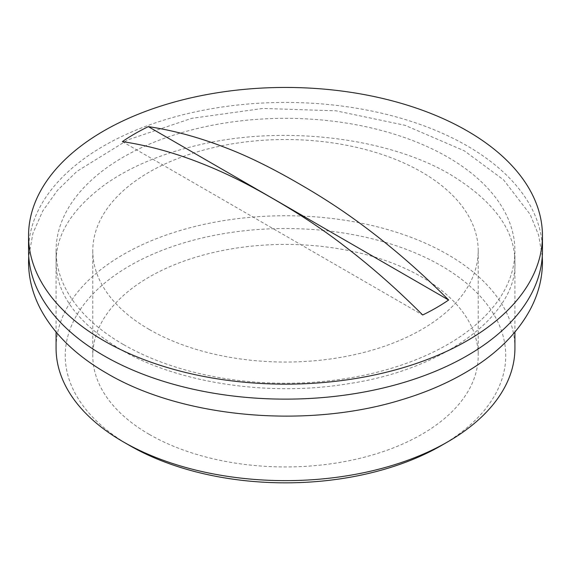 <?xml version="1.0" encoding="UTF-8"?>
<svg xmlns="http://www.w3.org/2000/svg" width="571" height="571" viewBox="0 0 571 571"><rect width="100%" height="100%" fill="white"/><g stroke="black" fill="none" stroke-linecap="round" stroke-linejoin="round"><path stroke-width="0.43" stroke-dasharray="2.85 2.14" d="M441.24 445.594A220.242 127.155 180 0 0 441.233 265.772A220.242 127.155 0 0 0 129.767 265.765A220.242 127.155 0 0 0 129.76 445.594M514.921 348.189A229.421 132.458 0 0 0 447.721 254.53A229.421 132.458 0 0 0 197.702 225.816A229.421 132.458 0 0 0 56.079 348.189M149.231 434.353A192.713 111.259 180 0 1 92.787 355.683A192.713 111.259 180 0 1 211.755 252.889A192.713 111.259 180 0 1 421.769 277.006A192.713 111.259 180 0 1 478.212 355.683A192.713 111.259 180 0 1 359.245 458.477A192.713 111.259 180 0 1 149.231 434.353M123.279 344.441A229.421 132.458 180 0 1 56.079 250.783A229.421 132.458 180 0 1 197.702 128.411A229.421 132.458 180 0 1 447.721 157.125A229.421 132.458 180 0 1 514.921 250.783A229.421 132.458 180 0 1 373.298 373.156A229.421 132.458 180 0 1 123.279 344.441M149.231 329.453A192.713 111.259 180 0 1 92.787 250.783A192.713 111.259 180 0 1 211.755 147.989A192.713 111.259 180 0 1 421.769 172.107A192.713 111.259 180 0 1 478.212 250.783A192.713 111.259 180 0 1 359.245 353.577A192.713 111.259 180 0 1 149.231 329.453M28.55 250.783A256.95 148.346 180 0 1 187.167 113.729A256.95 148.346 180 0 1 467.192 145.883A256.95 148.346 180 0 1 542.45 250.783M122.365 141.615L422.676 314.992M56.079 250.783L56.079 332.058M92.787 250.783L92.787 355.683M478.212 250.783L478.212 355.683M514.921 250.783L514.921 332.058M120.424 349.381C77.499 323.143 56.051 294.022 56.079 262.025C55.944 234.039 72.81 207.815 106.691 183.334C131.723 166.118 162.778 153.249 199.85 144.713C284.13 124.856 388.166 137.59 450.576 174.662C493.501 200.899 514.949 230.02 514.921 262.025C517.84 312.373 447.842 369.03 348.424 383.705C268.763 397.038 177.36 382.991 120.424 349.381M542.272 256.258L538.567 235.016L530.202 214.489L503.601 179.894L464.337 150.823L404.989 125.292L335.991 110.817L262.896 108.44L191.635 118.354L127.975 139.816L76.957 171.35L57.5 190.314L42.689 211.056L32.968 233.211L28.728 256.258"/><path stroke-width="0.86" d="M447.728 441.847L441.24 445.594A220.242 127.155 180 0 1 129.767 445.594L129.76 445.594A220.242 127.155 0 0 0 129.767 445.594L123.279 441.847A229.421 132.458 0 0 0 123.279 441.847A229.421 132.458 0 0 0 447.728 441.847A229.421 132.458 0 0 0 514.921 348.189L514.921 332.058M56.079 332.058L56.079 348.189A229.421 132.458 0 0 0 123.272 441.847L129.76 445.594M542.45 235.794L542.45 250.783A256.95 148.346 180 0 1 383.833 387.837A256.95 148.346 180 0 1 103.808 355.683A256.95 148.346 180 0 1 28.55 250.783L28.55 235.794A256.95 148.346 0 0 0 103.808 340.694A256.95 148.346 0 0 0 383.833 372.856A256.95 148.346 0 0 0 542.45 235.794A256.95 148.346 0 0 0 467.192 130.895A256.95 148.346 0 0 0 187.167 98.74A256.95 148.346 0 0 0 28.55 235.794M448.635 300.011C426.244 277.485 403.226 256.893 379.587 238.235C353.449 217.758 330.352 201.763 298.476 183.405C271.639 167.874 247.571 156.054 226.287 147.946C199.529 137.497 173.541 130.388 148.324 126.626A213.14 123.058 0 0 0 122.365 141.615C144.756 144.948 167.774 150.93 191.413 159.559C217.551 169.266 240.648 179.944 272.524 198.394C299.361 213.854 323.429 229.82 344.713 246.294C371.471 266.736 397.459 289.633 422.676 314.992A213.14 123.058 0 0 0 448.635 300.011L148.324 126.626M28.728 256.258L28.55 262.025C28.607 278.405 32.683 294.236 40.777 309.518C54.288 334.428 76.25 355.669 106.663 373.22C182.513 418.165 306.813 429.114 401.549 399.8C426.566 392.291 448.956 382.57 468.712 370.636C496.92 353.549 517.426 333.178 530.223 309.518C538.317 294.236 542.393 278.405 542.45 262.025L542.272 256.258"/></g></svg>
